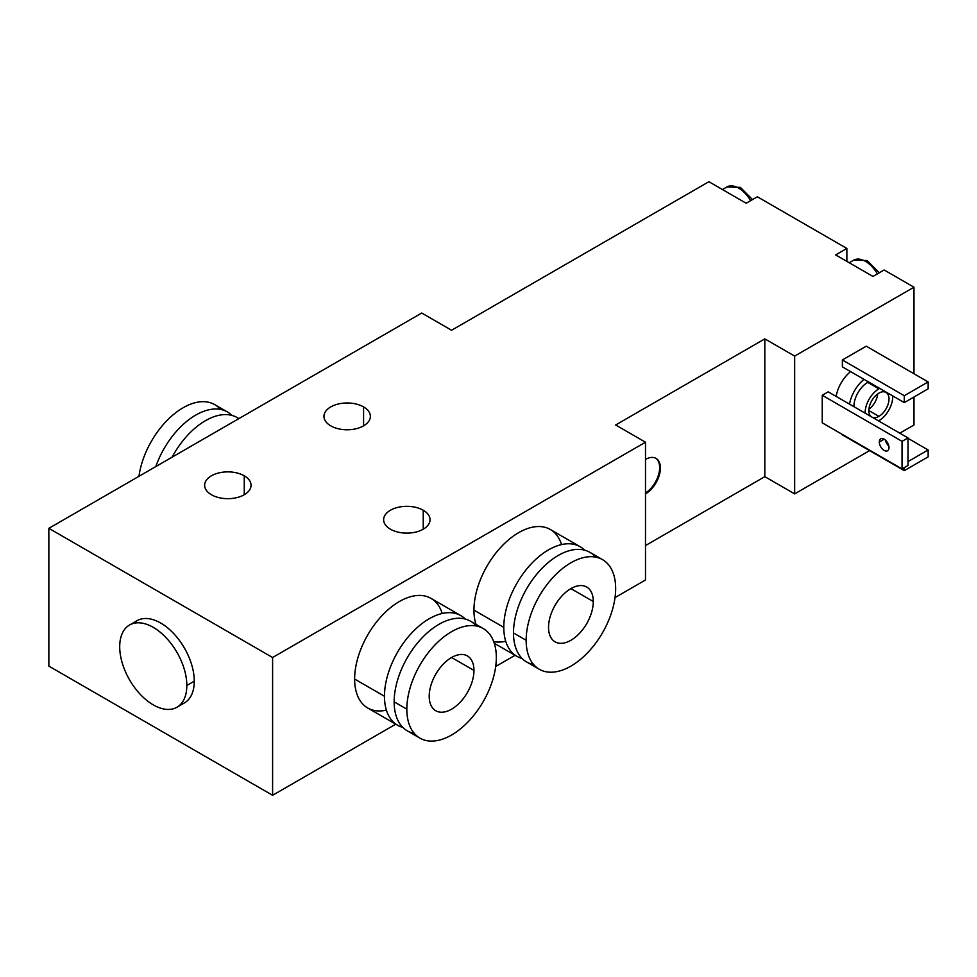 <?xml version="1.0" encoding="UTF-8"?>
<svg xmlns="http://www.w3.org/2000/svg" width="977" height="977" viewBox="0 0 977 977"><rect width="100%" height="100%" fill="white"/><g stroke="black" fill="none" stroke-linecap="round" stroke-linejoin="round"><path stroke-width="1.47" d="M421.746 313.031L48.85 528.325L48.85 666.119L272.595 795.29L395.758 724.177L272.595 795.29L272.595 657.509L645.492 442.215L615.657 424.983L764.82 338.872L794.655 356.092L913.983 287.201L884.148 269.982L872.962 276.442L835.665 254.912L846.864 248.451L757.358 196.78L746.172 203.24L708.887 181.71L451.582 330.263L421.746 313.031L48.85 528.325L272.595 657.509L645.492 442.215L615.657 424.983L764.82 338.872L764.82 476.654L794.655 493.886L869.603 450.605L794.655 493.886L794.655 356.092L794.655 493.886L764.82 476.654L764.82 338.872L794.655 356.092L913.983 287.201L913.983 373.751L913.983 287.201L884.148 269.982L872.962 276.442L835.665 254.912L846.864 248.451L846.864 261.36L846.864 248.451L757.358 196.78L746.172 203.24L708.887 181.71L451.582 330.263L421.746 313.031M645.492 545.557L764.82 476.654L645.492 545.557M899.805 433.165L913.983 424.995L913.983 397.004L913.983 424.995L899.805 433.165M495.705 666.473L515.087 655.286L495.705 666.473M615.034 597.582L645.492 579.996L645.492 442.215L645.492 579.996L615.034 597.582M423.236 510.238L423.236 529.192L423.236 510.238A23.204 13.397 0 0 0 397.957 507.344A23.204 13.397 0 0 0 383.631 519.715A23.204 13.397 0 0 0 390.421 529.192A23.204 13.397 0 0 0 415.713 532.099A23.204 13.397 0 0 0 430.039 519.715A23.204 13.397 0 0 0 423.236 510.238A23.204 13.397 180 0 1 423.236 529.192A23.204 13.397 180 0 1 390.421 529.192A23.204 13.397 180 0 1 390.421 510.238A23.204 13.397 180 0 1 423.236 510.238M363.578 406.908A23.204 13.397 180 0 1 363.578 425.85A23.204 13.397 180 0 1 330.763 425.85A23.204 13.397 180 0 1 330.763 406.908A23.204 13.397 180 0 1 363.578 406.908L363.578 425.85L363.578 406.908A23.204 13.397 0 0 0 338.286 404.002A23.204 13.397 0 0 0 323.961 416.373A23.204 13.397 0 0 0 330.763 425.85A23.204 13.397 0 0 0 356.055 428.756A23.204 13.397 0 0 0 370.368 416.373A23.204 13.397 0 0 0 363.578 406.908M244.25 475.799A23.204 13.397 180 0 1 244.25 494.741A23.204 13.397 180 0 1 211.435 494.741A23.204 13.397 180 0 1 211.435 475.799A23.204 13.397 180 0 1 244.25 475.799L244.25 494.741L244.25 475.799A23.204 13.397 0 0 0 218.958 472.892A23.204 13.397 0 0 0 204.633 485.264A23.204 13.397 0 0 0 211.435 494.741A23.204 13.397 0 0 0 236.727 497.647A23.204 13.397 0 0 0 251.052 485.264A23.204 13.397 0 0 0 244.25 475.799M879.3 272.778L867.136 260.554L853.642 260.187A23.729 13.702 60 0 1 877.37 273.89A23.729 13.702 -120 0 0 853.642 260.187L849.233 262.74M752.51 199.577L740.346 187.364L726.851 186.986A23.729 13.702 60 0 1 750.58 200.688A23.729 13.702 -120 0 0 726.851 186.986L722.443 189.538M836.117 396.393A26.367 15.229 -60 0 1 850.588 371.602A26.367 15.229 -60 0 0 836.117 396.393M822.243 422.833L822.243 395.282L828.215 391.838L908.012 437.904L908.012 465.467L908.012 437.904L828.215 391.838L822.243 395.282L822.243 422.833L902.052 468.911L902.052 441.348L822.243 395.282L902.052 441.348L908.012 437.904L902.052 441.348L902.052 468.911L908.012 465.467L902.052 468.911L822.243 422.833M842.382 434.887L904.287 470.633L842.382 434.887M842.382 366.863L842.382 359.976L866.245 346.188L928.15 381.934L928.15 388.822L904.287 402.597L842.382 366.863L904.287 402.597L904.287 395.709L842.382 359.976L842.382 366.863M660.403 468.044A21.091 12.176 -60 0 1 645.492 493.886A21.091 12.176 120 0 0 660.403 468.044L659.658 467.617A21.091 12.176 -60 0 1 645.492 492.994A21.091 12.176 -60 0 0 659.658 467.617L660.403 468.044A21.091 12.176 120 0 0 656.043 458.396A21.091 12.176 120 0 0 645.492 459.434A21.091 12.176 -60 0 1 660.403 468.044M655.665 458.189A21.091 12.176 -60 0 1 659.658 467.617A21.091 12.176 -60 0 0 655.665 458.189M561.531 544.58A63.285 36.54 120 0 0 512.143 536.984A63.285 36.54 120 0 0 473.955 610.136A63.285 36.54 120 0 0 475.982 624.352A63.285 36.54 -60 0 1 473.955 610.136L503.79 627.368A63.285 36.54 120 0 0 516.894 656.336A63.285 36.54 120 0 0 522.121 658.486A63.285 36.54 120 0 1 503.79 627.368L473.955 610.136A63.285 36.54 -60 0 1 501.58 546.448A63.285 36.54 -60 0 1 550.344 529.497L580.179 546.729A63.285 36.54 120 0 0 531.415 563.68A63.285 36.54 120 0 0 503.79 627.368A63.285 36.54 120 0 1 534.639 560.432A63.285 36.54 120 0 1 584.649 550.173A63.285 36.54 120 0 0 580.179 546.729M493.715 641.596A63.285 36.54 120 0 0 505.72 641.254M442.202 613.471A63.285 36.54 120 0 0 392.815 605.874A63.285 36.54 120 0 0 354.627 679.039A63.285 36.54 120 0 0 386.391 710.145M272.595 795.29L48.85 666.119L48.85 528.325L272.595 657.509L272.595 795.29M180.427 704.551A47.458 27.405 -120 0 0 194.276 681.189A47.458 27.405 -120 0 0 171.085 630.934A47.458 27.405 -120 0 0 133.556 623.375M129.526 625.011L136.988 620.713A47.458 27.405 60 0 1 173.564 633.426A47.458 27.405 60 0 1 194.276 681.189A47.458 27.405 60 0 1 184.445 702.915L176.996 707.226A47.458 27.405 -120 0 0 186.827 685.488L194.276 681.189L186.827 685.488A47.458 27.405 -120 0 0 166.102 637.725A47.458 27.405 -120 0 0 129.526 625.011A47.458 27.405 -120 0 0 119.707 646.737A47.458 27.405 -120 0 0 140.419 694.5A47.458 27.405 -120 0 0 176.996 707.226M186.827 685.488A47.458 27.405 -120 0 0 153.267 627.368A47.458 27.405 -120 0 0 119.707 646.737A47.458 27.405 -120 0 0 153.267 704.869A47.458 27.405 -120 0 0 186.827 685.488M595.567 557.098A63.285 36.54 120 0 0 545.361 565.072A63.285 36.54 120 0 0 513.487 632.962A63.285 36.54 120 0 0 533.576 664.482M539.267 669.257L526.591 661.93A63.285 36.54 -60 0 1 513.487 632.962A63.285 36.54 -60 0 1 541.111 569.273A63.285 36.54 -60 0 1 589.876 552.323L602.553 559.638A63.285 36.54 120 0 0 553.788 576.601A63.285 36.54 120 0 0 526.163 640.277L513.487 632.962L526.163 640.277A63.285 36.54 120 0 0 539.267 669.257A63.285 36.54 120 0 0 588.032 652.294A63.285 36.54 120 0 0 615.657 588.606A63.285 36.54 120 0 0 602.553 559.638M526.163 640.277A63.285 36.54 -60 0 1 570.91 562.776A63.285 36.54 -60 0 1 615.657 588.606A63.285 36.54 -60 0 1 570.91 666.119A63.285 36.54 -60 0 1 526.163 640.277M548.537 627.368A31.643 18.27 120 0 0 570.91 640.277A31.643 18.27 120 0 0 593.283 601.527A31.643 18.27 120 0 0 570.91 588.606A31.643 18.27 120 0 0 548.537 627.368A31.643 18.27 120 0 0 555.095 641.852A31.643 18.27 120 0 0 579.471 633.377A31.643 18.27 120 0 0 593.283 601.527L570.91 588.606L593.283 601.527A31.643 18.27 120 0 0 586.737 587.043A31.643 18.27 120 0 0 562.349 595.518A31.643 18.27 120 0 0 548.537 627.368M397.566 725.227L367.731 708.007A63.285 36.54 -60 0 1 354.627 679.039L384.462 696.259A63.285 36.54 120 0 0 397.566 725.227A63.285 36.54 120 0 0 402.793 727.376A63.285 36.54 120 0 1 384.462 696.259L354.627 679.039A63.285 36.54 -60 0 1 382.251 615.351A63.285 36.54 -60 0 1 431.016 598.388L460.851 615.62A63.285 36.54 120 0 0 412.086 632.571A63.285 36.54 120 0 0 384.462 696.259A63.285 36.54 120 0 1 415.31 629.335A63.285 36.54 120 0 1 465.321 619.064A63.285 36.54 120 0 0 460.851 615.62M476.239 625.988A63.285 36.54 120 0 0 426.033 633.963A63.285 36.54 120 0 0 394.158 701.852A63.285 36.54 120 0 0 414.248 733.373M419.939 738.148L407.262 730.82A63.285 36.54 -60 0 1 394.158 701.852A63.285 36.54 -60 0 1 421.783 638.164A63.285 36.54 -60 0 1 470.548 621.213L483.224 628.529A63.285 36.54 120 0 0 434.46 645.492A63.285 36.54 120 0 0 406.835 709.18L394.158 701.852L406.835 709.18A63.285 36.54 120 0 0 419.939 738.148A63.285 36.54 120 0 0 468.704 721.185A63.285 36.54 120 0 0 496.328 657.509A63.285 36.54 120 0 0 483.224 628.529M406.835 709.18A63.285 36.54 -60 0 1 451.582 631.667A63.285 36.54 -60 0 1 496.328 657.509A63.285 36.54 -60 0 1 451.582 735.009A63.285 36.54 -60 0 1 406.835 709.18M429.208 696.259A31.643 18.27 120 0 0 451.582 709.18A31.643 18.27 120 0 0 473.955 670.417A31.643 18.27 120 0 0 451.582 657.509A31.643 18.27 120 0 0 429.208 696.259A31.643 18.27 120 0 0 435.766 710.743A31.643 18.27 120 0 0 460.143 702.268A31.643 18.27 120 0 0 473.955 670.417L451.582 657.509L473.955 670.417A31.643 18.27 120 0 0 467.409 655.933A31.643 18.27 120 0 0 443.021 664.409A31.643 18.27 120 0 0 429.208 696.259M864.01 379.345A26.367 15.229 120 0 0 849.538 404.148A26.367 15.229 120 0 1 864.01 379.345M879.691 388.406A19.516 11.26 120 0 0 878.921 388.822L867.735 382.361A19.516 11.26 -60 0 0 853.947 406.688A19.516 11.26 -60 0 1 867.735 382.361A19.516 11.26 -60 0 1 868.504 381.946M878.921 420.684A19.516 11.26 120 0 0 892.697 395.917A19.516 11.26 120 0 1 878.921 420.684A19.516 11.26 120 0 1 878.555 420.892M867.735 382.361L878.921 388.822A19.516 11.26 120 0 0 865.133 413.149A19.516 11.26 120 0 1 878.921 388.822M878.921 416.373A14.24 8.219 -60 0 1 872.546 417.423A14.24 8.219 120 0 0 878.921 416.373L868.858 410.56L878.921 416.373A14.24 8.219 120 0 0 888.227 403.831A14.24 8.219 120 0 0 886.041 392.424A14.24 8.219 120 0 0 878.921 393.12A14.24 8.219 -60 0 1 888.997 398.934A14.24 8.219 -60 0 1 878.921 416.373M871.142 416.617A14.24 8.219 -60 0 1 869.823 405.04A14.24 8.219 -60 0 1 878.921 393.12A14.24 8.219 120 0 0 869.823 405.04A14.24 8.219 120 0 0 871.142 416.617M868.932 409.155A14.24 8.219 120 0 0 877.737 393.89A14.24 8.219 -60 0 1 868.932 409.155M885.443 440.151A6.851 3.957 -120 0 0 888.814 446A6.851 3.957 60 0 1 885.443 440.151M888.997 447.6A6.851 3.957 -120 0 0 886.005 440.7A6.851 3.957 -120 0 0 880.717 438.856A6.851 3.957 -120 0 0 879.3 441.995L884.148 439.198L879.3 441.995A6.851 3.957 -120 0 0 882.292 448.895A6.851 3.957 -120 0 0 887.58 450.739A6.851 3.957 -120 0 0 888.997 447.6A6.851 3.957 60 0 1 884.148 450.397A6.851 3.957 60 0 1 879.3 441.995A6.851 3.957 60 0 1 884.148 439.198A6.851 3.957 60 0 1 888.997 447.6M908.012 461.584L928.15 449.957L908.012 438.343L928.15 449.957L928.15 456.857L904.287 470.633L904.287 467.617L904.287 470.633L928.15 456.857L928.15 449.957L908.012 461.584M866.245 346.188L842.382 359.976L904.287 395.709L928.15 381.934L866.245 346.188M928.15 388.822L928.15 381.934L904.287 395.709L904.287 402.597L928.15 388.822M238.815 418.644A63.285 36.54 -60 0 0 172.111 457.163A63.285 36.54 -60 0 1 237.106 417.545L238.913 418.596M155.807 466.579A63.285 36.54 -60 0 1 231.891 415.396A63.285 36.54 120 0 0 227.409 411.952A63.285 36.54 120 0 0 155.807 466.579M220.436 409.4A63.285 36.54 120 0 0 173.845 414.224A63.285 36.54 120 0 0 138.978 476.3A63.285 36.54 -60 0 1 169.485 418.071A63.285 36.54 -60 0 1 214.732 404.625L227.409 411.952M494.301 643.293L516.894 656.336"/></g></svg>
